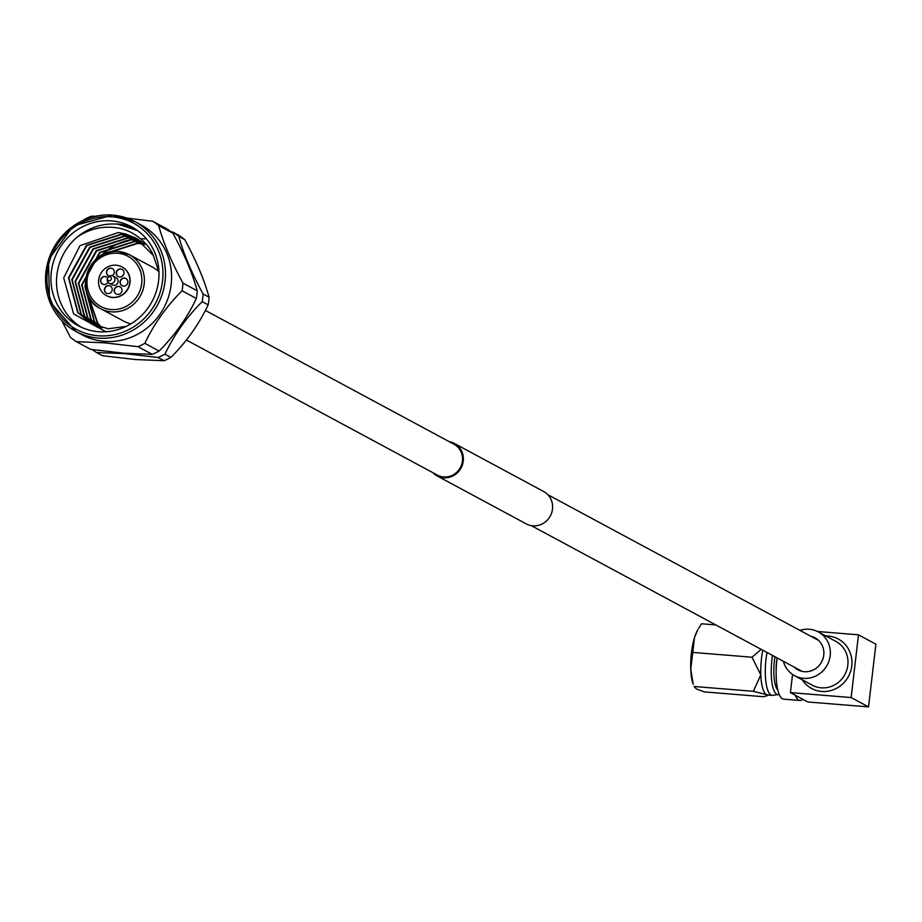 <?xml version="1.0" encoding="UTF-8"?>
<svg xmlns="http://www.w3.org/2000/svg" width="922" height="922" viewBox="0 0 922 922"><rect width="100%" height="100%" fill="white"/><g stroke="black" fill="none" stroke-linecap="round" stroke-linejoin="round"><path stroke-width="1.38" d="M205.387 310.437L454.016 444.243A17.53 16.665 118.3 0 1 461.726 464.388A17.53 16.665 118.3 0 1 443.678 476.962A17.53 16.665 118.3 0 1 437.408 475.118L186.394 340.034M449.406 441.753A18.382 17.472 118.3 0 1 454.419 443.494L543.657 491.507A18.382 17.472 118.3 0 1 551.736 512.644A18.382 17.472 118.3 0 1 532.812 525.817A18.382 17.472 118.3 0 1 526.232 523.88L437.005 475.856A18.382 17.472 118.3 0 1 432.787 472.629M454.419 443.494A18.382 17.472 118.3 0 1 462.498 464.619A18.382 17.472 118.3 0 1 443.586 477.792A18.382 17.472 118.3 0 1 437.005 475.856M118.546 251.556A30.576 29.066 118.3 0 1 129.495 254.772A30.576 29.066 118.3 0 1 142.933 289.934A30.576 29.066 118.3 0 1 111.458 311.855A30.576 29.066 118.3 0 1 100.51 308.628L123.928 321.236A30.576 29.066 -61.7 0 0 130.936 323.853M109.026 285.693A4.08 3.872 118.3 0 1 110.375 286.062A4.08 3.872 -61.7 0 0 104.843 288.551A4.08 3.872 -61.7 0 0 106.514 293.242A4.08 3.872 118.3 0 1 109.026 285.693M118.754 286.477A4.08 3.872 118.3 0 1 120.102 286.857A4.08 3.872 -61.7 0 0 114.582 289.335A4.08 3.872 -61.7 0 0 116.241 294.026A4.08 3.872 118.3 0 1 118.754 286.477M124.643 278.167A4.08 3.872 118.3 0 1 125.991 278.548A4.08 3.872 -61.7 0 0 120.471 281.026A4.08 3.872 -61.7 0 0 122.13 285.716A4.08 3.872 118.3 0 1 124.643 278.167M120.805 269.074A4.08 3.872 118.3 0 1 122.153 269.443A4.08 3.872 -61.7 0 0 116.621 271.932A4.08 3.872 -61.7 0 0 118.293 276.623A4.08 3.872 118.3 0 1 120.805 269.074M111.066 268.279A4.08 3.872 118.3 0 1 112.415 268.659A4.08 3.872 -61.7 0 0 106.894 271.149A4.08 3.872 -61.7 0 0 108.554 275.828A4.08 3.872 118.3 0 1 111.066 268.279M105.177 276.588A4.08 3.872 118.3 0 1 106.526 276.969A4.08 3.872 -61.7 0 0 101.005 279.458A4.08 3.872 -61.7 0 0 102.665 284.137A4.08 3.872 118.3 0 1 105.177 276.588M158.907 271.736A30.576 29.066 -61.7 0 0 152.914 267.38L129.495 254.772L118.465 251.533C87.809 247.131 72.584 295.858 100.51 308.628A30.576 29.066 118.3 0 1 87.037 273.546A30.576 29.066 118.3 0 1 118.396 251.545M110.617 283.619A4.08 3.872 118.3 0 1 107.367 278.502A4.08 3.872 118.3 0 1 113.026 276.012A4.08 3.872 118.3 0 1 110.617 283.619M109.165 283.192L112.288 284.875A4.08 3.872 -61.7 0 0 117.947 282.374A4.08 3.872 -61.7 0 0 116.149 277.695L113.026 276.012M109.66 276.692A2.04 1.936 -61.7 0 0 107.471 278.548A2.04 1.936 -61.7 0 0 109.188 280.714A2.04 1.936 -61.7 0 0 111.366 278.859A2.04 1.936 -61.7 0 0 109.66 276.692M116.103 265.202A16.308 15.501 -61.7 0 0 99.322 276.888A16.308 15.501 -61.7 0 0 106.491 295.639A16.308 15.501 -61.7 0 0 112.334 297.368A16.308 15.501 -61.7 0 0 129.115 285.67A16.308 15.501 -61.7 0 0 121.946 266.919A16.308 15.501 -61.7 0 0 116.103 265.202M106.606 295.708A16.308 15.501 -61.7 0 0 106.71 295.766A16.308 15.501 -61.7 0 0 112.553 297.483A16.308 15.501 -61.7 0 0 129.345 285.797A16.308 15.501 -61.7 0 0 122.165 267.046A16.308 15.501 -61.7 0 0 122.061 266.977M107.862 293.611A4.08 3.872 -61.7 0 0 110.26 286.004A4.08 3.872 -61.7 0 0 104.601 288.494A4.08 3.872 -61.7 0 0 107.862 293.611M117.59 294.406A4.08 3.872 -61.7 0 0 119.998 286.788A4.08 3.872 -61.7 0 0 114.34 289.289A4.08 3.872 -61.7 0 0 117.59 294.406M123.479 286.097A4.08 3.872 -61.7 0 0 125.888 278.479A4.08 3.872 -61.7 0 0 120.229 280.98A4.08 3.872 -61.7 0 0 123.479 286.097M119.63 276.992A4.08 3.872 -61.7 0 0 122.038 269.385A4.08 3.872 -61.7 0 0 116.379 271.875A4.08 3.872 -61.7 0 0 119.63 276.992M112.173 275.678A4.08 3.872 -61.7 0 0 110.847 268.164A4.08 3.872 -61.7 0 0 109.292 276.104M107.609 277.914A4.08 3.872 -61.7 0 0 100.763 279.401A4.08 3.872 -61.7 0 0 107.978 282.178M81.171 327.183A56.184 53.395 -61.7 0 1 77.206 237.058C89.157 227.411 102.573 223.101 117.451 224.127L123.433 224.98M98.458 331.701A56.184 53.395 -61.7 0 0 156.291 291.421A56.184 53.395 -61.7 0 0 131.581 226.824A56.184 53.395 -61.7 0 0 111.47 220.9A56.184 53.395 -61.7 0 0 53.637 261.18A56.184 53.395 -61.7 0 0 78.335 325.777A56.184 53.395 -61.7 0 0 98.458 331.701M134.324 228.414A56.184 53.395 -61.7 0 0 117.048 223.908L137.585 230.627M178.764 236.401A71.305 67.779 -61.7 0 0 172.806 232.056L178.799 235.283A71.305 67.779 118.3 0 1 184.757 239.628L178.764 236.401C183.559 253.757 191.661 272.947 203.082 293.968L209.075 297.195C204.292 279.839 196.19 260.649 184.757 239.628M209.075 297.195A71.305 67.779 118.3 0 1 208.176 304.836L202.195 301.621C186.509 317.318 174.097 334.836 164.934 354.186L170.927 357.413C186.601 341.716 199.014 324.187 208.176 304.836M170.927 357.413A71.305 67.779 118.3 0 1 164.058 360.709L158.065 357.494L124.77 353.645L96.499 352.492L102.48 355.719L135.788 359.568L164.058 360.709M158.065 357.494A71.305 67.779 -61.7 0 0 164.934 354.186M202.195 301.621A71.305 67.779 -61.7 0 0 203.082 293.968M171.1 231.814L172.806 232.056M158.653 225.579A71.305 67.779 -61.7 0 0 152.695 221.234L166.963 228.921A71.305 67.779 118.3 0 1 172.933 233.254L158.653 225.579C163.448 242.935 171.55 262.125 182.971 283.146L197.25 290.822C192.456 273.465 184.354 254.276 172.933 233.254M197.25 290.822A71.305 67.779 118.3 0 1 196.351 298.474L182.072 290.787C166.398 306.484 153.986 324.014 144.823 343.364L159.091 351.04C174.765 335.343 187.189 317.825 196.351 298.474M159.091 351.04A71.305 67.779 118.3 0 1 152.234 354.348L137.954 346.672L104.659 342.823L76.388 341.67L90.656 349.357L123.951 353.207L152.234 354.348M82.07 334.79A62.35 59.262 -61.7 0 0 104.393 341.359A62.35 59.262 -61.7 0 0 168.576 296.665A62.35 59.262 -61.7 0 0 141.158 224.98L135.061 221.695A62.35 59.262 118.3 0 1 162.479 293.38A62.35 59.262 118.3 0 1 98.297 338.086A62.35 59.262 118.3 0 1 75.973 331.505A62.35 59.262 118.3 0 1 48.555 259.82A62.35 59.262 118.3 0 1 112.738 215.114A62.35 59.262 118.3 0 1 135.061 221.695L112.668 215.103L73.264 225.971L48.451 259.808L49.534 301.252L75.973 331.505L82.07 334.79M137.954 346.672A71.305 67.779 -61.7 0 0 144.823 343.364M182.072 290.787A71.305 67.779 -61.7 0 0 182.971 283.146M126.752 218.053L152.695 221.234M77.206 237.058C89.722 228.679 103.195 225.636 117.601 227.941C132.457 230.004 148.246 242.578 153.352 255.486L135.592 237.876L125.473 233.946L118.246 232.551L79.984 245.655L63.71 277.845L73.61 313.929L105.511 331.494L107.425 331.655M125.473 233.946L135.718 237.934M126.187 326.434L108.231 328.762L91.117 323.772L78.036 312.593L68.885 277.995L86.783 245.598L121.497 234.499L137.205 238.786M94.828 325.766L93.203 324.844M94.413 325.547L81.332 314.356L72.181 279.769L90.079 247.361L124.781 236.263L138.83 239.801M94.712 325.489L84.628 316.131L75.477 281.533L93.376 249.136L128.077 238.037L140.386 240.861M96.453 326.181L87.924 317.906L78.773 283.308L96.672 250.911L131.373 239.812L141.896 241.99M98.251 326.803L91.22 319.68L82.058 285.082L99.956 252.686L134.67 241.587L143.359 243.189M100.072 327.356L94.505 321.455L85.354 286.857L85.596 285.209M103.299 254.414L137.954 243.362L144.777 244.468M101.95 327.817L97.801 323.219L88.247 295.524M153.352 255.486L158.964 272.128M91.117 323.772L77.632 312.362L68.482 277.776L86.38 245.367L121.082 234.269L136.998 238.66M92.788 324.625L80.917 314.137L71.766 279.539L89.665 247.142L124.378 236.044L138.634 239.674M97.709 327.31L96.28 326.515M96.084 326.388L94.689 325.524M94.493 325.397L84.213 315.912L75.062 281.314L92.961 248.917L127.662 237.818L140.202 240.723M96.234 326.1L87.509 317.687L78.358 283.089L96.257 250.692L130.959 239.593L141.711 241.852M98.02 326.734L90.805 319.461L81.655 284.863L99.553 252.455L134.255 241.368L143.175 243.039M99.841 327.287L94.102 321.225L84.939 286.638L85.516 283.192M101.581 255.313L102.838 254.23L137.551 243.131L144.604 244.307M101.708 327.759L97.386 323L87.832 294.579M85.227 287.964L85.942 288.067M144.927 238.913A56.184 53.395 -61.7 0 0 140.628 238.74M137.309 238.844A56.184 53.395 -61.7 0 0 136.733 238.89M136.594 238.902A56.184 53.395 -61.7 0 0 134.969 239.052M134.635 239.086A56.184 53.395 -61.7 0 0 131.166 239.605M130.463 239.743A56.184 53.395 -61.7 0 0 101.547 255.336M61.958 320.856L70.418 337.325A71.305 67.779 -61.7 0 0 76.388 341.67M95.427 216.255L91.117 216.244A71.305 67.779 -61.7 0 0 84.259 219.54L83.741 220.07M92.35 349.588A71.305 67.779 -61.7 0 0 96.499 352.492M795.34 695.269A34.656 9.935 94.6 0 0 798.775 700.109A34.656 9.935 94.6 0 0 799.985 700.478A34.656 9.935 94.6 0 0 802.866 699.325L790.408 692.618L851.133 697.539L868.536 706.897L807.799 701.976L802.866 699.325M777.154 657.951A34.656 9.935 94.6 0 0 782.421 698.784A34.656 9.935 94.6 0 0 783.631 699.153L799.985 700.478M783.343 661.281A24.882 23.649 -61.7 0 0 794.637 675.699A24.882 23.649 -61.7 0 0 830.18 655.726A24.882 23.649 -61.7 0 0 818.217 631.881A24.882 23.649 -61.7 0 0 799.962 630.406M794.211 667.125A18.14 17.241 -61.7 0 0 797.83 669.775A18.14 17.241 -61.7 0 0 823.749 655.196A18.14 17.241 -61.7 0 0 815.025 637.817A18.14 17.241 -61.7 0 0 810.83 636.249M816.085 639.084A17.656 16.78 118.3 0 1 817.895 639.914A17.656 16.78 118.3 0 1 818.31 640.145M779.159 694.37A30.587 8.771 -85.4 0 1 778.387 694.577A30.587 8.771 -85.4 0 1 776.762 694.266A30.587 8.771 -85.4 0 1 772.509 655.45M778.387 694.577L772.728 695.338A31.797 9.116 -85.4 0 1 772.163 695.361A31.797 9.116 -85.4 0 1 771.046 695.015A31.797 9.116 -85.4 0 1 767 652.488M692.779 652.419L694.427 637.874A31.797 9.116 -85.4 0 0 690.739 669.234L693.206 684.331A31.797 9.116 -85.4 0 1 690.739 669.234L692.779 652.419L752.006 657.225L760.811 674.916A31.797 9.116 -85.4 0 0 766.505 694.646L766.747 695.891L763.393 696.698L704.166 691.892L696.433 688.965L694.116 686.487L753.343 691.293L766.505 694.646A31.797 9.116 94.6 0 0 767.623 694.992L772.163 695.361M753.343 691.293L760.811 674.916A31.797 9.116 -85.4 0 1 762.828 650.241M697.597 630.129L694.427 637.874A31.797 9.116 -85.4 0 1 697.597 630.129A31.797 9.116 -85.4 0 1 698.023 629.415M698.738 628.159L701.492 623.768L715.795 624.932M761.215 649.365L752.006 657.225M777.811 690.094A26.945 7.733 -85.4 0 1 774.941 656.764M801.16 671.009L801.552 671.216A17.656 16.78 118.3 0 1 801.16 671.009A17.656 16.78 118.3 0 1 799.466 669.96M817.457 631.489L858.497 634.82L875.9 644.19L868.536 706.897M858.497 634.82L851.133 697.539M799.236 630.014L800.803 630.141M792.54 674.42L790.408 692.618M777.073 657.905A19.258 5.52 94.6 0 0 776.163 671.262M117.751 253.262A28.536 27.13 -61.7 0 0 87.187 279.193A28.536 27.13 -61.7 0 0 111.136 309.538A28.536 27.13 -61.7 0 0 141.688 283.607A28.536 27.13 -61.7 0 0 117.751 253.262M111.942 216.831A60.31 57.325 -61.7 0 0 47.368 271.633A60.31 57.325 -61.7 0 0 97.974 335.769A60.31 57.325 -61.7 0 0 162.549 280.968A60.31 57.325 -61.7 0 0 111.942 216.831M794.637 675.699L812.27 685.196A24.882 23.649 -61.7 0 0 847.825 665.211A24.882 23.649 -61.7 0 0 835.862 641.378L818.217 631.881M825.824 635.973A28.086 26.703 118.3 0 1 851.767 665.938A28.086 26.703 118.3 0 1 830.999 690.543A28.086 26.703 118.3 0 1 802.244 679.791M802.036 671.331L531.245 525.609M818.644 640.456L547.864 494.734M768.406 695.05L766.747 695.891"/></g></svg>
